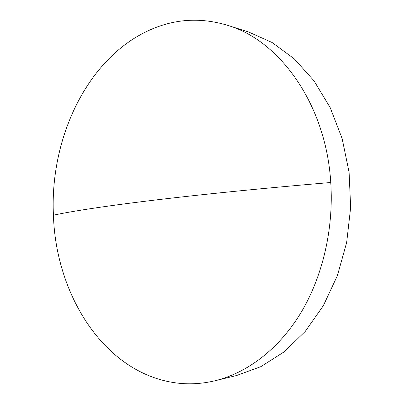 <?xml version="1.0" encoding="UTF-8"?>
<svg xmlns="http://www.w3.org/2000/svg" width="404" height="404" viewBox="0 0 404 404"><rect width="100%" height="100%" fill="white"/><g stroke="black" fill="none" stroke-linecap="round" stroke-linejoin="round"><path stroke-width="0.61" d="M181.032 383.457C192.264 384.386 203.641 383.477 215.165 380.725C246.894 372.958 278.275 349.657 300.43 313.555C322.412 277.356 333.871 229.24 330.76 182.502C326.038 103.974 279.265 40.233 227.472 25.29C205.035 18.539 183.27 18.539 162.176 25.28C91.91 47.733 49.389 133.83 53.429 215.191C55.803 296.486 106.393 376.927 181.032 383.457M215.165 380.725L236.582 375.523L260.893 366.635L284.118 351.859L305.262 331.381L323.331 305.702L337.391 275.669L346.672 242.456L350.647 207.484L349.101 172.326L342.137 138.552L330.189 107.615L313.943 80.749L294.264 58.853L272.114 42.511L248.48 31.956L227.472 25.29M330.76 182.502C184.471 194.905 90.375 207.267 53.429 215.191"/></g></svg>
